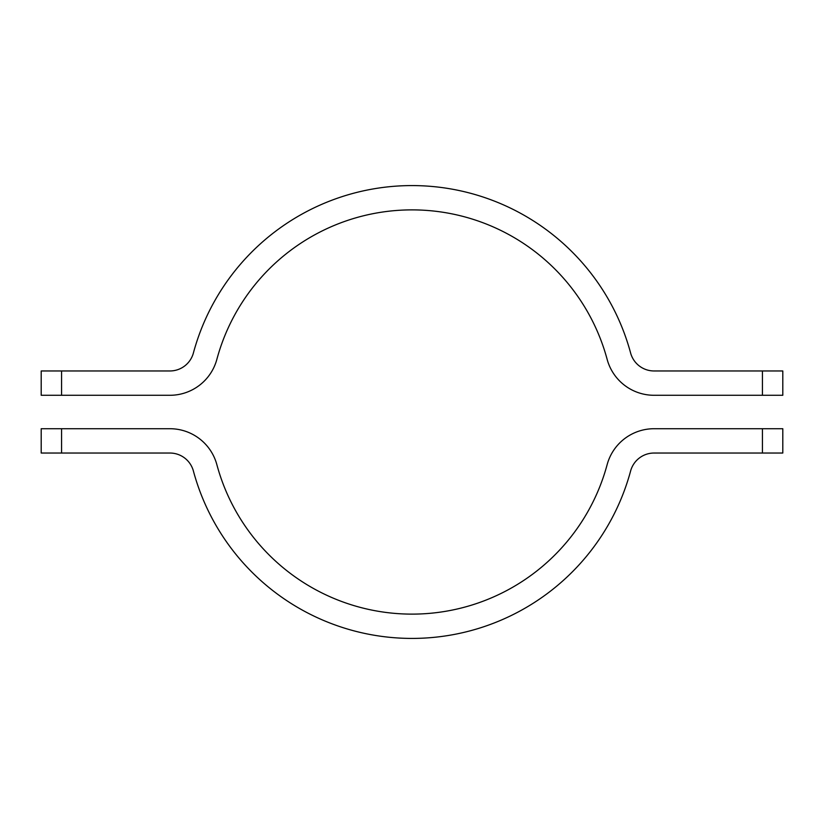 <?xml version="1.0" encoding="UTF-8"?>
<svg xmlns="http://www.w3.org/2000/svg" width="824" height="824" viewBox="0 0 824 824"><rect width="100%" height="100%" fill="white"/><g stroke="black" fill="none" stroke-linecap="round" stroke-linejoin="round"><path stroke-width="1.24" d="M41.2 428.717L61.563 428.717L61.563 453.035L41.2 453.035L41.2 428.717M61.563 453.035L169.919 453.035A24.318 24.318 0 0 1 193.393 471.009A226.435 226.435 0 0 0 630.607 471.009A24.318 24.318 0 0 1 654.081 453.035L762.437 453.035L762.437 428.717L782.8 428.717L782.8 453.035L762.437 453.035M762.437 428.717L654.081 428.717A48.626 48.626 0 0 0 607.134 464.674A202.117 202.117 0 0 1 216.867 464.674A48.626 48.626 0 0 0 169.919 428.717L61.563 428.717M782.8 395.283L762.437 395.283L762.437 370.965L782.8 370.965L782.8 395.283M762.437 370.965L654.081 370.965A24.318 24.318 0 0 1 630.607 352.991A226.435 226.435 0 0 0 193.393 352.991A24.318 24.318 0 0 1 169.919 370.965L61.563 370.965L61.563 395.283L41.2 395.283L41.2 370.965L61.563 370.965M61.563 395.283L169.919 395.283A48.626 48.626 0 0 0 216.867 359.326A202.117 202.117 0 0 1 607.134 359.326A48.626 48.626 0 0 0 654.081 395.283L762.437 395.283"/></g></svg>
